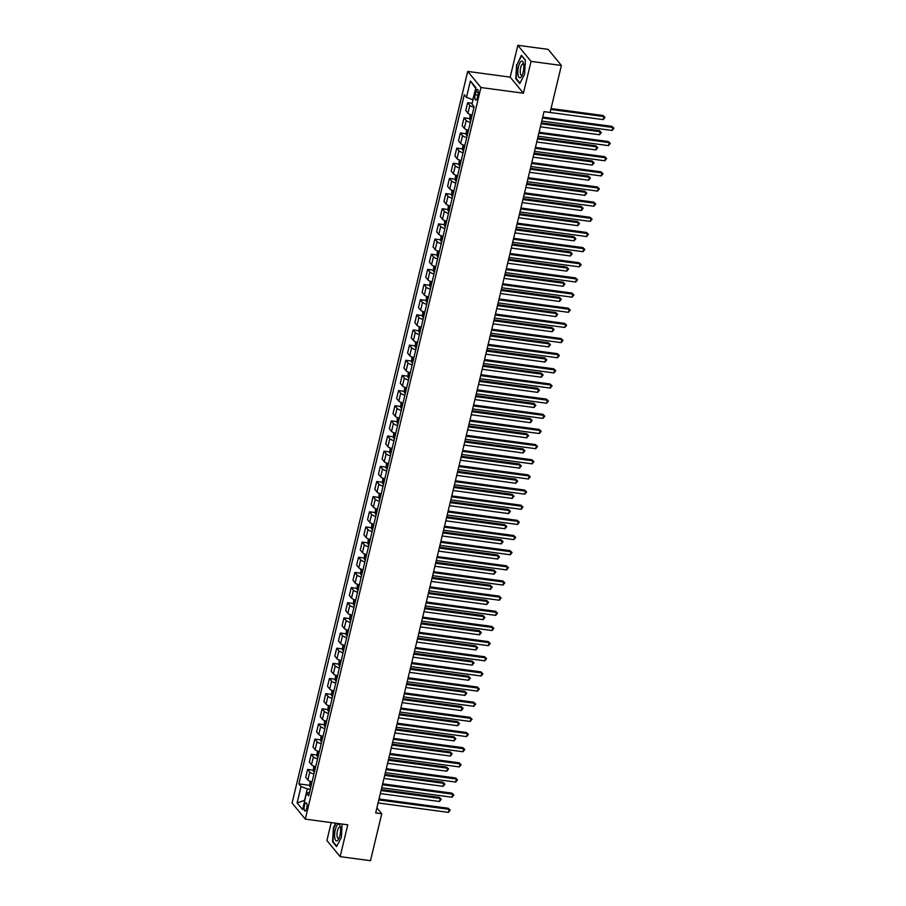 <?xml version="1.0" encoding="UTF-8"?>
<svg xmlns="http://www.w3.org/2000/svg" width="906" height="906" viewBox="0 0 906 906"><rect width="100%" height="100%" fill="white"/><g stroke="black" fill="none" stroke-linecap="round" stroke-linejoin="round"><path stroke-width="1.36" d="M306.726 808.333A4.156 1.382 -82.4 0 0 306.137 802.829A4.156 1.382 -82.4 0 0 304.439 805.547A4.156 1.382 -82.4 0 0 305.039 811.063A4.156 1.382 -82.4 0 0 306.726 808.333M331.222 822.591L326.907 840.542L340.135 856.634L370.475 860.7L381.754 813.724L376.907 807.824M467.711 71.427L292.072 803.022L305.299 819.126L480.939 87.52L467.711 71.427L510.191 77.123L523.408 93.216L531.052 61.393L517.824 45.3L510.191 77.123M517.824 45.3L548.164 49.366L561.392 65.459L531.052 61.393M561.392 65.459L550.112 112.435L544.042 111.619L375.684 812.909L381.754 813.724M475.786 92.061L475.14 94.722A4.02 1.336 -82.4 0 0 475.718 100.068A4.02 1.336 -82.4 0 0 477.36 97.429L477.994 94.756A4.02 1.336 -82.4 0 0 477.428 89.422A4.02 1.336 -82.4 0 0 475.786 92.061L478.311 92.401M475.729 88.46L472.762 99.728L466.477 97.338L464.314 94.711L298.867 783.883L309.501 785.298M466.477 97.338L470.407 80.974L475.91 87.678L471.981 104.043L474.144 106.67L308.697 795.842L306.534 793.203L302.604 809.579L297.1 802.875L301.03 786.51L298.867 783.883M340.135 856.634L347.768 824.811L305.299 819.126M523.408 93.216L480.939 87.52M310.26 789.296L307.315 788.9L304.541 800.417L297.1 802.875M474.008 107.27A5.198 1.45 -166.5 0 1 469.829 105.3L467.666 102.672L472.173 103.273M312.038 781.889A5.198 1.45 -166.5 0 1 307.87 779.919L305.707 777.291L307.598 769.409L313.136 770.145M315.684 766.736A5.198 1.45 -166.5 0 1 311.505 764.766L309.342 762.139L311.234 754.256L316.772 754.992M319.32 751.584A5.198 1.45 -166.5 0 1 315.141 749.613L312.978 746.986L314.88 739.103L320.418 739.84M322.955 736.431A5.198 1.45 -166.5 0 1 318.787 734.46L316.624 731.833L318.516 723.951L324.054 724.687M326.59 721.278A5.198 1.45 -166.5 0 1 322.423 719.307L320.26 716.68L322.151 708.798L327.689 709.534M330.226 706.125A5.198 1.45 -166.5 0 1 326.058 704.155L323.895 701.527L325.786 693.645L331.324 694.381M333.872 690.972A5.198 1.45 -166.5 0 1 329.693 689.002L327.53 686.374L329.422 678.492L334.971 679.228M337.508 675.819A5.198 1.45 -166.5 0 1 333.34 673.849L331.177 671.21L333.068 663.339L338.606 664.075M341.143 660.667A5.198 1.45 -166.5 0 1 336.975 658.696L334.812 656.057L336.704 648.186L342.242 648.923M344.778 645.514A5.198 1.45 -166.5 0 1 340.611 643.543L338.448 640.904L340.339 633.034L345.877 633.77M348.425 630.361A5.198 1.45 -166.5 0 1 344.246 628.39L342.083 625.752L343.974 617.881L349.512 618.617M352.06 615.208A5.198 1.45 -166.5 0 1 347.881 613.237L345.73 610.599L347.621 602.728L353.159 603.464M355.696 600.055A5.198 1.45 -166.5 0 1 351.528 598.085L349.365 595.446L351.256 587.575L356.794 588.311M359.331 584.902A5.198 1.45 -166.5 0 1 355.163 582.932L353 580.293L354.892 572.422L360.429 573.158M362.978 569.749A5.198 1.45 -166.5 0 1 358.799 567.779L356.636 565.14L358.527 557.258L364.065 558.005M366.613 554.597A5.198 1.45 -166.5 0 1 362.434 552.626L360.282 549.987L362.174 542.105L367.711 542.853M370.248 539.444A5.198 1.45 -166.5 0 1 366.081 537.473L363.918 534.834L365.809 526.952L371.347 527.7M373.884 524.291A5.198 1.45 -166.5 0 1 369.716 522.32L367.553 519.682L369.444 511.799L374.982 512.547M377.519 509.138A5.198 1.45 -166.5 0 1 373.351 507.156L371.188 504.529L373.079 496.647L378.617 497.394M381.166 493.985A5.198 1.45 -166.5 0 1 376.987 492.003L374.824 489.376L376.715 481.494L382.264 482.241M384.801 478.832A5.198 1.45 -166.5 0 1 380.633 476.85L378.47 474.223L380.361 466.341L385.899 467.088M388.436 463.668A5.198 1.45 -166.5 0 1 384.269 461.698L382.106 459.07L383.997 451.188L389.535 451.935M392.072 448.515A5.198 1.45 -166.5 0 1 387.904 446.545L385.741 443.917L387.632 436.035L393.17 436.783M395.718 433.362A5.198 1.45 -166.5 0 1 391.539 431.392L389.376 428.765L391.267 420.882L396.805 421.63M399.353 418.21A5.198 1.45 -166.5 0 1 395.186 416.239L393.023 413.612L394.914 405.729L400.452 406.477M402.989 403.057A5.198 1.45 -166.5 0 1 398.821 401.086L396.658 398.459L398.549 390.577L404.087 391.324M406.624 387.904A5.198 1.45 -166.5 0 1 402.457 385.933L400.293 383.306L402.185 375.424L407.723 376.171M410.271 372.751A5.198 1.45 -166.5 0 1 406.092 370.781L403.929 368.153L405.82 360.271L411.358 361.018M413.906 357.598A5.198 1.45 -166.5 0 1 409.727 355.628L407.575 353L409.467 345.118L415.005 345.865M417.541 342.445A5.198 1.45 -166.5 0 1 413.374 340.475L411.211 337.847L413.102 329.965L418.64 330.713M421.177 327.293A5.198 1.45 -166.5 0 1 417.009 325.322L414.846 322.695L416.737 314.812L422.275 315.56M424.812 312.14A5.198 1.45 -166.5 0 1 420.644 310.169L418.481 307.542L420.373 299.66L425.911 300.396M428.459 296.987A5.198 1.45 -166.5 0 1 424.28 295.016L422.117 292.389L424.019 284.507L429.557 285.243M432.094 281.834A5.198 1.45 -166.5 0 1 427.926 279.863L425.763 277.236L427.655 269.354L433.193 270.09M435.729 266.681A5.198 1.45 -166.5 0 1 431.562 264.711L429.399 262.083L431.29 254.201L436.828 254.937M439.365 251.528A5.198 1.45 -166.5 0 1 435.197 249.558L433.034 246.93L434.925 239.048L440.463 239.784M443.011 236.375A5.198 1.45 -166.5 0 1 438.832 234.405L436.669 231.777L438.561 223.895L444.11 224.631M446.647 221.223A5.198 1.45 -166.5 0 1 442.479 219.252L440.316 216.625L442.207 208.742L447.745 209.479M450.282 206.07A5.198 1.45 -166.5 0 1 446.114 204.099L443.951 201.46L445.843 193.59L451.381 194.326M453.917 190.917A5.198 1.45 -166.5 0 1 449.75 188.946L447.587 186.308L449.478 178.437L455.016 179.173M457.564 175.764A5.198 1.45 -166.5 0 1 453.385 173.793L451.222 171.155L453.113 163.284L458.651 164.02M461.199 160.611A5.198 1.45 -166.5 0 1 457.02 158.641L454.869 156.002L456.76 148.131L462.298 148.867M464.835 145.458A5.198 1.45 -166.5 0 1 460.667 143.488L458.504 140.849L460.395 132.978L465.933 133.714M468.47 130.305A5.198 1.45 -166.5 0 1 464.302 128.335L462.139 125.696L464.031 117.825L469.568 118.561M472.117 115.153A5.198 1.45 -166.5 0 1 467.938 113.182L465.775 110.543L467.666 102.672M470.361 122.423A5.198 1.45 -166.5 0 1 466.194 120.453L464.031 117.825M466.726 137.576A5.198 1.45 -166.5 0 1 462.558 135.606L460.395 132.978M463.091 152.729A5.198 1.45 -166.5 0 1 458.923 150.758L456.76 148.131M459.455 167.882A5.198 1.45 -166.5 0 1 455.276 165.911L453.113 163.284M455.809 183.035A5.198 1.45 -166.5 0 1 451.641 181.064L449.478 178.437M452.173 198.188A5.198 1.45 -166.5 0 1 448.006 196.217L445.843 193.59M448.538 213.34A5.198 1.45 -166.5 0 1 444.37 211.37L442.207 208.742M444.903 228.493A5.198 1.45 -166.5 0 1 440.724 226.523L438.561 223.895M441.256 243.646A5.198 1.45 -166.5 0 1 437.088 241.676L434.925 239.048M437.621 258.799A5.198 1.45 -166.5 0 1 433.453 256.828L431.29 254.201M433.985 273.952A5.198 1.45 -166.5 0 1 429.818 271.981L427.655 269.354M430.35 289.105A5.198 1.45 -166.5 0 1 426.171 287.134L424.019 284.507M426.715 304.257A5.198 1.45 -166.5 0 1 422.536 302.287L420.373 299.66M423.068 319.41A5.198 1.45 -166.5 0 1 418.9 317.44L416.737 314.812M419.433 334.563A5.198 1.45 -166.5 0 1 415.265 332.593L413.102 329.965M415.797 349.716A5.198 1.45 -166.5 0 1 411.618 347.745L409.467 345.118M412.162 364.88A5.198 1.45 -166.5 0 1 407.983 362.898L405.82 360.271M408.515 380.033A5.198 1.45 -166.5 0 1 404.348 378.051L402.185 375.424M404.88 395.186A5.198 1.45 -166.5 0 1 400.712 393.204L398.549 390.577M401.245 410.339A5.198 1.45 -166.5 0 1 397.077 408.368L394.914 405.729M397.609 425.492A5.198 1.45 -166.5 0 1 393.43 423.521L391.267 420.882M393.963 440.644A5.198 1.45 -166.5 0 1 389.795 438.674L387.632 436.035M390.327 455.797A5.198 1.45 -166.5 0 1 386.16 453.827L383.997 451.188M386.692 470.95A5.198 1.45 -166.5 0 1 382.525 468.98L380.361 466.341M383.057 486.103A5.198 1.45 -166.5 0 1 378.878 484.132L376.715 481.494M379.421 501.256A5.198 1.45 -166.5 0 1 375.243 499.285L373.079 496.647M375.775 516.409A5.198 1.45 -166.5 0 1 371.607 514.438L369.444 511.799M372.14 531.562A5.198 1.45 -166.5 0 1 367.972 529.591L365.809 526.952M368.504 546.714A5.198 1.45 -166.5 0 1 364.325 544.744L362.174 542.105M364.869 561.867A5.198 1.45 -166.5 0 1 360.69 559.897L358.527 557.258M361.222 577.02A5.198 1.45 -166.5 0 1 357.055 575.05L354.892 572.422M357.587 592.173A5.198 1.45 -166.5 0 1 353.419 590.202L351.256 587.575M353.952 607.326A5.198 1.45 -166.5 0 1 349.784 605.355L347.621 602.728M350.316 622.479A5.198 1.45 -166.5 0 1 346.137 620.508L343.974 617.881M346.67 637.631A5.198 1.45 -166.5 0 1 342.502 635.661L340.339 633.034M343.034 652.784A5.198 1.45 -166.5 0 1 338.867 650.814L336.704 648.186M339.399 667.937A5.198 1.45 -166.5 0 1 335.231 665.967L333.068 663.339M335.764 683.09A5.198 1.45 -166.5 0 1 331.585 681.119L329.422 678.492M332.117 698.243A5.198 1.45 -166.5 0 1 327.949 696.272L325.786 693.645M328.482 713.396A5.198 1.45 -166.5 0 1 324.314 711.425L322.151 708.798M324.846 728.549A5.198 1.45 -166.5 0 1 320.679 726.578L318.516 723.951M321.211 743.701A5.198 1.45 -166.5 0 1 317.032 741.731L314.88 739.103M317.576 758.854A5.198 1.45 -166.5 0 1 313.397 756.884L311.234 754.256M313.929 774.007A5.198 1.45 -166.5 0 1 309.761 772.037L307.598 769.409M301.03 786.51L307.315 788.9M309.558 792.252L306.534 793.203M475.525 88.21L470.407 80.974M516.601 64.564L515.786 78.686L519.772 83.533L524.563 74.258L525.389 60.136L521.403 55.289L517.032 64.62M335.718 823.192L333.397 827.676L332.581 841.799L336.556 846.646L341.358 837.37L342.128 824.052M516.465 78.777L515.786 78.686M333.249 841.889L332.581 841.799M542.513 118.018L612.841 127.452L612.105 130.475L541.777 121.053M542.739 117.089L611.946 126.364L613.928 128.244L612.105 130.475M611.946 126.364L613.928 128.244M544.03 111.676L603.17 119.603L603.906 116.568L603.011 115.481L551.052 108.527M603.011 115.481L604.993 117.372L603.906 116.568L550.825 109.456M604.993 117.372L603.17 119.603M538.866 133.171L609.194 142.604L608.47 145.628L538.141 136.206M539.093 132.242L608.3 141.517L610.293 143.397L608.47 145.628M608.3 141.517L610.293 143.397M535.231 148.335L605.559 157.757L604.834 160.781L534.506 151.359M535.457 147.395L604.664 156.67L606.646 158.55L604.834 160.781M604.664 156.67L606.646 158.55M531.596 163.488L601.924 172.91L601.199 175.934L530.871 166.511M531.822 162.548L601.029 171.823L603.011 173.703L601.199 175.934M601.029 171.823L603.011 173.703M470.135 114.507L469.795 119.683A3.443 0.963 13.5 0 0 470.848 120.419M540.395 126.829L599.534 134.756L600.259 131.721L599.364 130.634L541.346 122.865M469.795 119.683L470.961 114.813M471.754 116.659A3.443 0.963 -166.5 0 1 471.131 116.319L470.78 117.769A3.443 0.963 13.5 0 0 471.403 118.108M599.364 130.634L601.358 132.525L600.259 131.721L541.12 123.805M601.358 132.525L599.534 134.756M466.499 129.66L466.171 134.881A3.443 0.963 13.5 0 0 467.213 135.572M536.76 141.982L595.899 149.909L596.624 146.874L595.729 145.787L537.711 138.018M468.108 131.812A3.443 0.963 -166.5 0 1 467.485 131.472L467.145 132.922A3.443 0.963 13.5 0 0 467.756 133.261M595.729 145.787L597.711 147.678L596.624 146.874L537.485 138.958M597.711 147.678L595.899 149.909M462.864 144.813L462.536 150.034A3.443 0.963 13.5 0 0 463.566 150.724M533.124 157.134L592.264 165.062L592.988 162.027L592.094 160.94L534.076 153.171M464.472 146.965A3.443 0.963 -166.5 0 1 463.849 146.625L463.498 148.074A3.443 0.963 13.5 0 0 464.121 148.414M592.094 160.94L594.076 162.831L592.988 162.027L533.849 154.111M594.076 162.831L592.264 165.062M527.96 178.641L598.288 188.063L597.552 191.087L527.235 181.664M528.187 177.701L597.394 186.976L599.376 188.856L597.552 191.087M597.394 186.976L599.376 188.856M459.229 159.966L458.889 165.186A3.443 0.963 13.5 0 0 459.931 165.877M529.478 172.287L588.617 180.215L589.353 177.191L588.458 176.092L530.429 168.323M460.837 162.117A3.443 0.963 -166.5 0 1 460.214 161.778L459.863 163.227A3.443 0.963 13.5 0 0 460.486 163.567M588.458 176.092L590.44 177.984L589.353 177.191L530.214 169.263M590.44 177.984L588.617 180.215M520.35 77.678A8.437 2.809 -82.4 0 0 521.63 76.297A8.437 2.809 -82.4 0 0 523.408 63.046A8.437 2.809 -82.4 0 0 521.301 61.2A8.437 2.809 -82.4 0 0 517.87 70.928A8.437 2.809 -82.4 0 0 520.35 77.678M523.691 64.417A5.776 1.914 -82.4 0 0 523.034 63.907A5.776 1.914 -82.4 0 0 522.592 63.998A5.776 1.914 -82.4 0 0 520.293 70.022A5.776 1.914 -82.4 0 0 521.494 75.357A5.776 1.914 -82.4 0 0 521.935 75.277A5.776 1.914 -82.4 0 0 522.264 75.039M519.999 83.08L516.182 78.426L516.964 64.745L521.618 55.764L525.378 60.328M335.299 829.726A8.437 2.809 -82.4 0 0 335.118 839.216A8.437 2.809 -82.4 0 0 338.425 839.409A8.437 2.809 -82.4 0 0 339.943 835.389A8.437 2.809 -82.4 0 0 340.203 826.159A8.437 2.809 -82.4 0 0 335.299 829.726M340.475 827.529A5.776 1.914 -82.4 0 0 339.818 827.019A5.776 1.914 -82.4 0 0 337.462 830.813A5.776 1.914 -82.4 0 0 338.289 838.48A5.776 1.914 -82.4 0 0 339.048 838.152M336.794 846.193L332.966 841.549L333.759 827.858L336.149 823.26M524.325 193.793L594.642 203.216L593.917 206.24L523.589 196.817M524.54 192.853L593.747 202.129L595.74 204.009L593.917 206.24M593.747 202.129L595.74 204.009M520.678 208.946L591.006 218.369L590.282 221.392L519.953 211.97M520.905 208.006L590.112 217.281L592.094 219.161L590.282 221.392M590.112 217.281L592.094 219.161M517.043 224.099L587.371 233.522L586.646 236.545L516.318 227.123M517.269 223.159L586.476 232.434L588.458 234.314L586.646 236.545M586.476 232.434L588.458 234.314M513.408 239.252L583.736 248.674L583 251.698L512.683 242.276M513.634 238.312L582.841 247.587L584.823 249.467L583 251.698M582.841 247.587L584.823 249.467M509.772 254.405L580.089 263.827L579.364 266.851L509.036 257.429M509.987 253.465L579.206 262.74L581.188 264.62L579.364 266.851M579.206 262.74L581.188 264.62M455.582 175.118L455.254 180.339A3.443 0.963 13.5 0 0 456.296 181.03M525.842 187.44L584.982 195.368L585.706 192.344L584.823 191.257L526.794 183.476M457.202 177.27A3.443 0.963 -166.5 0 1 456.579 176.93L456.228 178.391A3.443 0.963 13.5 0 0 456.851 178.72M584.823 191.257L586.805 193.137L585.706 192.344L526.567 184.416M586.805 193.137L584.982 195.368M451.947 190.271L451.618 195.492A3.443 0.963 13.5 0 0 452.66 196.183M522.207 202.593L581.346 210.52L582.071 207.497L581.176 206.409L523.158 198.629M453.555 192.423A3.443 0.963 -166.5 0 1 452.943 192.083L452.592 193.544A3.443 0.963 13.5 0 0 453.215 193.884M581.176 206.409L583.17 208.289L582.071 207.497L522.932 199.569M583.17 208.289L581.346 210.52M448.311 205.424L447.983 210.645A3.443 0.963 13.5 0 0 449.014 211.336M518.572 217.746L577.711 225.673L578.436 222.65L577.541 221.562L519.523 213.782M449.92 207.576A3.443 0.963 -166.5 0 1 449.297 207.236L448.946 208.697A3.443 0.963 13.5 0 0 449.569 209.037M577.541 221.562L579.523 223.442L578.436 222.65L519.297 214.722M579.523 223.442L577.711 225.673M444.676 220.577L444.348 225.798A3.443 0.963 13.5 0 0 445.378 226.489M514.925 232.899L574.064 240.826L574.8 237.802L573.906 236.715L515.876 228.935M446.284 222.729A3.443 0.963 -166.5 0 1 445.661 222.389L445.31 223.85A3.443 0.963 13.5 0 0 445.933 224.19M573.906 236.715L575.888 238.595L574.8 237.802L515.661 229.875M575.888 238.595L574.064 240.826M441.029 235.73L440.701 240.951A3.443 0.963 13.5 0 0 441.743 241.642M511.29 248.051L570.429 255.979L571.154 252.955L570.27 251.868L512.241 244.088M442.649 237.882A3.443 0.963 -166.5 0 1 442.026 237.542L441.675 239.003A3.443 0.963 13.5 0 0 442.298 239.343M570.27 251.868L572.252 253.748L571.154 252.955L512.015 245.028M572.252 253.748L570.429 255.979M506.126 269.558L576.454 278.98L575.729 282.015L505.401 272.581M506.352 268.618L575.559 277.893L577.552 279.773L575.729 282.015M575.559 277.893L577.552 279.773M437.394 250.883L437.066 256.104A3.443 0.963 13.5 0 0 438.108 256.794M507.654 263.216L566.794 271.132L567.518 268.108L566.624 267.021L508.606 259.241M439.002 253.034A3.443 0.963 -166.5 0 1 438.391 252.695L438.04 254.156A3.443 0.963 13.5 0 0 438.663 254.495M566.624 267.021L568.617 268.901L567.518 268.108L508.379 260.181M568.617 268.901L566.794 271.132M502.49 284.711L572.819 294.133L572.094 297.168L501.765 287.734M502.717 283.771L571.924 293.046L573.906 294.926L572.094 297.168M571.924 293.046L573.906 294.926M433.759 266.036L433.419 271.211A3.443 0.963 13.5 0 0 434.472 271.947M504.019 278.369L563.158 286.285L563.883 283.261L562.988 282.174L504.97 274.393M433.419 271.211L434.586 266.341M435.367 268.187A3.443 0.963 -166.5 0 1 434.744 267.848L434.404 269.309A3.443 0.963 13.5 0 0 435.016 269.648M562.988 282.174L564.97 284.054L563.883 283.261L504.744 275.333M564.97 284.054L563.158 286.285M498.855 299.863L569.183 309.286L568.447 312.321L498.13 302.887M499.081 298.923L568.288 308.199L570.27 310.079L568.447 312.321M568.288 308.199L570.27 310.079M430.124 281.188L429.795 286.421A3.443 0.963 13.5 0 0 430.826 287.1M500.372 293.521L559.523 301.438L560.248 298.414L559.353 297.327L501.335 289.546M431.732 283.34A3.443 0.963 -166.5 0 1 431.109 283L430.758 284.461A3.443 0.963 13.5 0 0 431.381 284.801M559.353 297.327L561.335 299.207L560.248 298.414L501.109 290.486M561.335 299.207L559.523 301.438M495.22 315.016L565.537 324.439L564.812 327.474L494.483 318.04M495.446 314.076L564.653 323.351L566.635 325.231L564.812 327.474M564.653 323.351L566.635 325.231M426.477 296.341L426.148 301.573A3.443 0.963 13.5 0 0 427.19 302.253M496.737 308.674L555.876 316.59L556.612 313.567L555.718 312.479L497.688 304.699M428.096 298.493A3.443 0.963 -166.5 0 1 427.473 298.153L427.122 299.614A3.443 0.963 13.5 0 0 427.745 299.954M555.718 312.479L557.7 314.359L556.612 313.567L497.462 305.639M557.7 314.359L555.876 316.59M491.573 330.169L561.901 339.591L561.176 342.627L490.848 333.193M491.799 329.229L561.007 338.504L563 340.384L561.176 342.627M561.007 338.504L563 340.384M422.842 311.494L422.513 316.726A3.443 0.963 13.5 0 0 423.555 317.406M493.102 323.827L552.241 331.743L552.966 328.719L552.071 327.632L494.053 319.852M424.461 313.646A3.443 0.963 -166.5 0 1 423.838 313.306L423.487 314.767A3.443 0.963 13.5 0 0 424.11 315.107M552.071 327.632L554.064 329.512L552.966 328.719L493.827 320.792M554.064 329.512L552.241 331.743M487.938 345.322L558.266 354.744L557.541 357.779L487.213 348.357M488.164 344.382L557.371 353.657L559.353 355.537L557.541 357.779M557.371 353.657L559.353 355.537M419.206 326.647L418.878 331.879A3.443 0.963 13.5 0 0 419.92 332.559M489.466 338.98L548.606 346.896L549.33 343.872L548.436 342.785L490.418 335.005M420.814 328.799A3.443 0.963 -166.5 0 1 420.191 328.459L419.852 329.92A3.443 0.963 13.5 0 0 420.463 330.26M548.436 342.785L550.418 344.665L549.33 343.872L490.191 335.945M550.418 344.665L548.606 346.896M484.302 360.475L554.631 369.897L553.906 372.932L483.578 363.51M484.529 359.535L553.736 368.81L555.718 370.69L553.906 372.932M553.736 368.81L555.718 370.69M480.667 375.628L550.995 385.05L550.259 388.085L479.942 378.663M480.893 374.688L550.101 383.963L552.082 385.843L550.259 388.085M550.101 383.963L552.082 385.843M477.032 390.78L547.349 400.203L546.624 403.238L476.296 393.816M477.247 389.84L546.454 399.116L548.447 400.996L546.624 403.238M546.454 399.116L548.447 400.996M473.385 405.933L543.713 415.356L542.988 418.391L472.66 408.968M473.612 404.993L542.819 414.269L544.8 416.148L542.988 418.391M542.819 414.269L544.8 416.148M469.75 421.086L540.078 430.509L539.353 433.544L469.025 424.121M469.976 420.146L539.183 429.421L541.165 431.301L539.353 433.544M539.183 429.421L541.165 431.301M466.114 436.239L536.443 445.661L535.706 448.697L465.39 439.274M466.341 435.299L535.548 444.574L537.53 446.454L535.706 448.697M535.548 444.574L537.53 446.454M462.479 451.392L532.796 460.814L532.071 463.849L461.743 454.427M462.694 450.452L531.901 459.727L533.894 461.607L532.071 463.849M531.901 459.727L533.894 461.607M458.832 466.545L529.161 475.967L528.436 479.002L458.108 469.58M459.059 465.605L528.266 474.88L530.259 476.76L528.436 479.002M528.266 474.88L530.259 476.76M455.197 481.698L525.525 491.12L524.801 494.155L454.472 484.733M455.424 480.758L524.631 490.033L526.613 491.913L524.801 494.155M524.631 490.033L526.613 491.913M451.562 496.85L521.89 506.273L521.154 509.308L450.837 499.885M451.788 495.91L520.995 505.186L522.977 507.077L521.154 509.308M520.995 505.186L522.977 507.077M447.926 512.003L518.243 521.426L517.519 524.461L447.19 515.038M448.153 511.063L517.36 520.338L519.342 522.23L517.519 524.461M517.36 520.338L519.342 522.23M444.28 527.156L514.608 536.579L513.883 539.614L443.555 530.191M444.506 526.227L513.713 535.491L515.707 537.383L513.883 539.614M513.713 535.491L515.707 537.383M440.644 542.309L510.973 551.731L510.248 554.766L439.92 545.344M440.871 541.38L510.078 550.644L512.06 552.535L510.248 554.766M510.078 550.644L512.06 552.535M437.009 557.462L507.337 566.896L506.613 569.919L436.284 560.497M437.236 556.533L506.443 565.797L508.425 567.688L506.613 569.919M506.443 565.797L508.425 567.688M433.374 572.615L503.702 582.048L502.966 585.072L432.638 575.65M433.6 571.686L502.807 580.961L504.789 582.841L502.966 585.072M502.807 580.961L504.789 582.841M429.727 587.768L500.055 597.201L499.331 600.225L429.002 590.803M429.954 586.839L499.161 596.114L501.154 597.994L499.331 600.225M499.161 596.114L501.154 597.994M426.092 602.92L496.42 612.354L495.695 615.378L425.367 605.955M426.318 601.992L495.525 611.267L497.507 613.147L495.695 615.378M495.525 611.267L497.507 613.147M422.456 618.073L492.785 627.507L492.06 630.531L421.732 621.108M422.683 617.145L491.89 626.42L493.872 628.3L492.06 630.531M491.89 626.42L493.872 628.3M418.821 633.237L489.149 642.66L488.413 645.684L418.096 636.261M419.048 632.297L488.255 641.573L490.237 643.453L488.413 645.684M488.255 641.573L490.237 643.453M415.186 648.39L485.503 657.813L484.778 660.836L414.45 651.414M415.401 647.45L484.608 656.725L486.601 658.605L484.778 660.836M484.608 656.725L486.601 658.605M411.539 663.543L481.867 672.965L481.143 675.989L410.814 666.567M411.766 662.603L480.973 671.878L482.955 673.758L481.143 675.989M480.973 671.878L482.955 673.758M407.904 678.696L478.232 688.118L477.507 691.142L407.179 681.72M408.13 677.756L477.337 687.031L479.319 688.911L477.507 691.142M477.337 687.031L479.319 688.911M404.269 693.849L474.597 703.271L473.861 706.295L403.544 696.873M404.495 692.909L473.702 702.184L475.684 704.064L473.861 706.295M473.702 702.184L475.684 704.064M400.633 709.002L470.95 718.424L470.225 721.448L399.897 712.025M400.86 708.062L470.067 717.337L472.049 719.217L470.225 721.448M470.067 717.337L472.049 719.217M396.987 724.154L467.315 733.577L466.59 736.601L396.262 727.178M397.213 723.215L466.42 732.49L468.413 734.37L466.59 736.601M466.42 732.49L468.413 734.37M393.351 739.307L463.679 748.73L462.955 751.754L392.626 742.331M393.578 738.367L462.785 747.643L464.767 749.522L462.955 751.754M462.785 747.643L464.767 749.522M415.571 341.811L415.242 347.032A3.443 0.963 13.5 0 0 416.273 347.711M485.82 354.133L544.97 362.049L545.695 359.025L544.8 357.938L486.782 350.158M417.179 343.952A3.443 0.963 -166.5 0 1 416.556 343.612L416.205 345.073A3.443 0.963 13.5 0 0 416.828 345.413M544.8 357.938L546.782 359.818L545.695 359.025L486.556 351.098M546.782 359.818L544.97 362.049M411.936 356.964L411.596 362.185A3.443 0.963 13.5 0 0 412.638 362.864M482.185 369.286L541.324 377.213L542.06 374.178L541.165 373.091L483.136 365.311M413.544 359.104A3.443 0.963 -166.5 0 1 412.921 358.765L412.57 360.226A3.443 0.963 13.5 0 0 413.193 360.565M541.165 373.091L543.147 374.971L542.06 374.178L482.921 366.25M543.147 374.971L541.324 377.213M408.289 372.117L407.96 377.338A3.443 0.963 13.5 0 0 409.002 378.017M478.549 384.438L537.688 392.366L538.413 389.331L537.518 388.244L479.5 380.463M409.908 374.257A3.443 0.963 -166.5 0 1 409.286 373.918L408.934 375.378A3.443 0.963 13.5 0 0 409.557 375.718M537.518 388.244L539.512 390.124L538.413 389.331L479.274 381.403M539.512 390.124L537.688 392.366M404.654 387.27L404.325 392.491A3.443 0.963 13.5 0 0 405.367 393.17M474.914 399.591L534.053 407.519L534.778 404.484L533.883 403.397L475.865 395.616M406.262 389.41A3.443 0.963 -166.5 0 1 405.65 389.07L405.299 390.531A3.443 0.963 13.5 0 0 405.922 390.871M533.883 403.397L535.876 405.276L534.778 404.484L475.639 396.556M535.876 405.276L534.053 407.519M401.018 402.423L400.69 407.643A3.443 0.963 13.5 0 0 401.72 408.323M471.279 414.744L530.418 422.672L531.143 419.637L530.248 418.549L472.23 410.769M402.626 404.574A3.443 0.963 -166.5 0 1 402.004 404.235L401.652 405.684A3.443 0.963 13.5 0 0 402.275 406.024M530.248 418.549L532.23 420.429L531.143 419.637L472.003 411.709M532.23 420.429L530.418 422.672M397.383 417.575L397.055 422.796A3.443 0.963 13.5 0 0 398.085 423.476M467.632 429.897L526.771 437.825L527.507 434.789L526.613 433.702L468.583 425.922M398.991 419.727A3.443 0.963 -166.5 0 1 398.368 419.387L398.017 420.837A3.443 0.963 13.5 0 0 398.64 421.177M526.613 433.702L528.594 435.582L527.507 434.789L468.368 426.862M528.594 435.582L526.771 437.825M393.736 432.728L393.408 437.949A3.443 0.963 13.5 0 0 394.45 438.629M463.997 445.05L523.136 452.977L523.861 449.942L522.977 448.855L464.948 441.086M395.356 434.88A3.443 0.963 -166.5 0 1 394.733 434.54L394.382 435.99A3.443 0.963 13.5 0 0 395.005 436.33M522.977 448.855L524.959 450.735L523.861 449.942L464.721 442.015M524.959 450.735L523.136 452.977M390.101 447.881L389.773 453.102A3.443 0.963 13.5 0 0 390.814 453.781M460.361 460.203L519.5 468.13L520.225 465.095L519.331 464.008L461.313 456.239M391.709 450.033A3.443 0.963 -166.5 0 1 391.098 449.693L390.746 451.143A3.443 0.963 13.5 0 0 391.369 451.482M519.331 464.008L521.324 465.888L520.225 465.095L461.086 457.168M521.324 465.888L519.5 468.13M386.466 463.034L386.137 468.255A3.443 0.963 13.5 0 0 387.179 468.934M456.726 475.356L515.865 483.283L516.59 480.248L515.695 479.161L457.677 471.392M388.074 465.186A3.443 0.963 -166.5 0 1 387.451 464.846L387.111 466.296A3.443 0.963 13.5 0 0 387.723 466.635M515.695 479.161L517.677 481.041L516.59 480.248L457.451 472.32M517.677 481.041L515.865 483.283M382.83 478.187L382.502 483.408A3.443 0.963 13.5 0 0 383.532 484.098M453.079 490.508L512.23 498.436L512.955 495.401L512.06 494.314L454.042 486.545M384.438 480.339A3.443 0.963 -166.5 0 1 383.816 479.999L383.465 481.448A3.443 0.963 13.5 0 0 384.087 481.788M512.06 494.314L514.042 496.194L512.955 495.401L453.815 487.473M514.042 496.194L512.23 498.436M379.184 493.34L378.855 498.56A3.443 0.963 13.5 0 0 379.897 499.251M449.444 505.661L508.583 513.589L509.319 510.554L508.425 509.466L450.395 501.698M380.803 495.491A3.443 0.963 -166.5 0 1 380.18 495.152L379.829 496.601A3.443 0.963 13.5 0 0 380.452 496.941M508.425 509.466L510.406 511.346L509.319 510.554L450.169 502.626M510.406 511.346L508.583 513.589M375.548 508.493L375.22 513.713A3.443 0.963 13.5 0 0 376.262 514.404M445.809 520.814L504.948 528.742L505.673 525.707L504.778 524.619L446.76 516.85M377.156 510.644A3.443 0.963 -166.5 0 1 376.545 510.305L376.194 511.754A3.443 0.963 13.5 0 0 376.817 512.094M504.778 524.619L506.771 526.499L505.673 525.707L446.533 517.779M506.771 526.499L504.948 528.742M371.913 523.645L371.585 528.866A3.443 0.963 13.5 0 0 372.626 529.557M442.173 535.967L501.312 543.894L502.037 540.859L501.143 539.772L443.125 532.003M373.521 525.797A3.443 0.963 -166.5 0 1 372.898 525.457L372.559 526.907A3.443 0.963 13.5 0 0 373.17 527.247M501.143 539.772L503.124 541.652L502.037 540.859L442.898 532.932M503.124 541.652L501.312 543.894M368.278 538.798L367.949 544.019A3.443 0.963 13.5 0 0 368.98 544.71M438.527 551.12L497.677 559.047L498.402 556.012L497.507 554.925L439.489 547.156M369.886 540.95A3.443 0.963 -166.5 0 1 369.263 540.61L368.912 542.06A3.443 0.963 13.5 0 0 369.535 542.4M497.507 554.925L499.489 556.805L498.402 556.012L439.263 548.096M499.489 556.805L497.677 559.047M364.642 553.951L364.303 559.172A3.443 0.963 13.5 0 0 365.345 559.863M434.891 566.273L494.03 574.2L494.767 571.165L493.872 570.078L435.843 562.309M366.25 556.103A3.443 0.963 -166.5 0 1 365.628 555.763L365.277 557.213A3.443 0.963 13.5 0 0 365.899 557.552M493.872 570.078L495.854 571.958L494.767 571.165L435.616 563.249M495.854 571.958L494.03 574.2M360.996 569.104L360.667 574.325A3.443 0.963 13.5 0 0 361.709 575.016M431.256 581.426L490.395 589.353L491.12 586.318L490.225 585.231L432.207 577.462M362.615 571.256A3.443 0.963 -166.5 0 1 361.992 570.916L361.641 572.365A3.443 0.963 13.5 0 0 362.264 572.705M490.225 585.231L492.218 587.122L491.12 586.318L431.981 578.402M492.218 587.122L490.395 589.353M357.36 584.257L357.032 589.478A3.443 0.963 13.5 0 0 358.074 590.168M427.621 596.578L486.76 604.506L487.485 601.471L486.59 600.384L428.572 592.615M358.969 586.409A3.443 0.963 -166.5 0 1 358.346 586.069L358.006 587.518A3.443 0.963 13.5 0 0 358.617 587.858M486.59 600.384L488.572 602.275L487.485 601.471L428.345 593.555M488.572 602.275L486.76 604.506M353.725 599.41L353.397 604.63A3.443 0.963 13.5 0 0 354.427 605.321M423.985 611.731L483.125 619.659L483.849 616.624L482.955 615.536L424.937 607.767M355.333 601.561A3.443 0.963 -166.5 0 1 354.71 601.222L354.359 602.671A3.443 0.963 13.5 0 0 354.982 603.011M482.955 615.536L484.937 617.428L483.849 616.624L424.71 608.707M484.937 617.428L483.125 619.659M350.09 614.562L349.75 619.738A3.443 0.963 13.5 0 0 350.792 620.474M420.339 626.884L479.478 634.812L480.214 631.776L479.319 630.689L421.29 622.92M349.75 619.738L350.916 614.868M351.698 616.714A3.443 0.963 -166.5 0 1 351.075 616.374L350.724 617.824A3.443 0.963 13.5 0 0 351.347 618.164M479.319 630.689L481.301 632.581L480.214 631.776L421.075 623.86M481.301 632.581L479.478 634.812M346.443 629.715L346.115 634.936A3.443 0.963 13.5 0 0 347.157 635.627M416.703 642.037L475.843 649.964L476.567 646.929L475.684 645.842L417.655 638.073M348.063 631.867A3.443 0.963 -166.5 0 1 347.44 631.527L347.089 632.977A3.443 0.963 13.5 0 0 347.711 633.317M475.684 645.842L477.666 647.733L476.567 646.929L417.428 639.013M477.666 647.733L475.843 649.964M342.808 644.868L342.479 650.089A3.443 0.963 13.5 0 0 343.521 650.78M413.068 657.19L472.207 665.117L472.932 662.093L472.037 661.006L414.019 653.226M344.416 647.02A3.443 0.963 -166.5 0 1 343.804 646.68L343.453 648.13A3.443 0.963 13.5 0 0 344.076 648.47M472.037 661.006L474.031 662.886L472.932 662.093L413.793 654.166M474.031 662.886L472.207 665.117M339.172 660.021L338.844 665.242A3.443 0.963 13.5 0 0 339.886 665.933M409.433 672.343L468.572 680.27L469.297 677.246L468.402 676.159L410.384 668.379M340.781 662.173A3.443 0.963 -166.5 0 1 340.158 661.833L339.807 663.294A3.443 0.963 13.5 0 0 340.43 663.634M468.402 676.159L470.384 678.039L469.297 677.246L410.158 669.319M470.384 678.039L468.572 680.27M335.537 675.174L335.209 680.395A3.443 0.963 13.5 0 0 336.239 681.086M405.786 687.495L464.925 695.423L465.661 692.399L464.767 691.312L406.737 683.532M337.145 677.326A3.443 0.963 -166.5 0 1 336.522 676.986L336.171 678.447A3.443 0.963 13.5 0 0 336.794 678.787M464.767 691.312L466.749 693.192L465.661 692.399L406.522 684.472M466.749 693.192L464.925 695.423M331.89 690.327L331.551 695.502A3.443 0.963 13.5 0 0 332.604 696.238M402.151 702.648L461.29 710.576L462.015 707.552L461.131 706.465L403.102 698.685M331.551 695.502L332.729 690.632M333.51 692.478A3.443 0.963 -166.5 0 1 332.887 692.139L332.536 693.6A3.443 0.963 13.5 0 0 333.159 693.939M461.131 706.465L463.113 708.345L462.015 707.552L402.876 699.625M463.113 708.345L461.29 710.576M328.255 705.48L327.927 710.7A3.443 0.963 13.5 0 0 328.969 711.391M398.515 717.801L457.655 725.729L458.379 722.705L457.485 721.618L399.467 713.837M329.863 707.631A3.443 0.963 -166.5 0 1 329.252 707.292L328.901 708.752A3.443 0.963 13.5 0 0 329.524 709.092M457.485 721.618L459.478 723.498L458.379 722.705L399.24 714.777M459.478 723.498L457.655 725.729M324.62 720.632L324.291 725.853A3.443 0.963 13.5 0 0 325.333 726.544M394.88 732.954L454.019 740.882L454.744 737.858L453.849 736.771L395.831 728.99M326.228 722.784A3.443 0.963 -166.5 0 1 325.605 722.444L325.265 723.905A3.443 0.963 13.5 0 0 325.877 724.245M453.849 736.771L455.831 738.65L454.744 737.858L395.605 729.93M455.831 738.65L454.019 740.882M389.716 754.46L460.044 763.883L459.308 766.918L388.991 757.484M389.942 753.52L459.149 762.795L461.131 764.675L459.308 766.918M459.149 762.795L461.131 764.675M320.984 735.785L320.656 741.006A3.443 0.963 13.5 0 0 321.687 741.697M391.233 748.118L450.384 756.034L451.109 753.011L450.214 751.923L392.196 744.143M322.593 737.937A3.443 0.963 -166.5 0 1 321.97 737.597L321.619 739.058A3.443 0.963 13.5 0 0 322.242 739.398M450.214 751.923L452.196 753.803L451.109 753.011L391.97 745.083M452.196 753.803L450.384 756.034M386.081 769.613L456.398 779.035L455.673 782.071L385.344 772.637M386.307 768.673L455.514 777.948L457.496 779.828L455.673 782.071M455.514 777.948L457.496 779.828M317.349 750.938L317.009 756.17A3.443 0.963 13.5 0 0 318.051 756.85M387.598 763.271L446.737 771.187L447.473 768.163L446.579 767.076L388.549 759.296M318.957 753.09A3.443 0.963 -166.5 0 1 318.334 752.75L317.983 754.211A3.443 0.963 13.5 0 0 318.606 754.551M446.579 767.076L448.561 768.956L447.473 768.163L388.323 760.236M448.561 768.956L446.737 771.187M382.434 784.766L452.762 794.188L452.037 797.223L381.709 787.79M382.66 783.826L451.868 793.101L453.861 794.981L452.037 797.223M451.868 793.101L453.861 794.981M313.703 766.091L313.374 771.323A3.443 0.963 13.5 0 0 314.416 772.003M383.963 778.424L443.102 786.34L443.827 783.316L442.932 782.229L384.914 774.449M315.322 768.243A3.443 0.963 -166.5 0 1 314.699 767.903L314.348 769.364A3.443 0.963 13.5 0 0 314.971 769.704M442.932 782.229L444.925 784.109L443.827 783.316L384.688 775.389M444.925 784.109L443.102 786.34M378.799 799.919L449.127 809.341L448.402 812.376L378.074 802.942M379.025 798.979L448.232 808.254L450.214 810.134L448.402 812.376M448.232 808.254L450.214 810.134M310.067 781.244L309.739 786.476A3.443 0.963 13.5 0 0 310.781 787.155M380.327 793.577L439.467 801.493L440.191 798.469L439.297 797.382L381.279 789.602M311.675 783.396A3.443 0.963 -166.5 0 1 311.052 783.056L310.713 784.517A3.443 0.963 13.5 0 0 311.324 784.856M439.297 797.382L441.279 799.262L440.191 798.469L381.052 790.542M441.279 799.262L439.467 801.493M467.938 113.182L469.829 105.3M464.302 128.335L466.194 120.453M460.667 143.488L462.558 135.606M457.02 158.641L458.923 150.758M453.385 173.793L455.276 165.911M449.75 188.946L451.641 181.064M446.114 204.099L448.006 196.217M442.479 219.252L444.37 211.37M438.832 234.405L440.724 226.523M435.197 249.558L437.088 241.676M431.562 264.711L433.453 256.828M427.926 279.863L429.818 271.981M424.28 295.016L426.171 287.134M420.644 310.169L422.536 302.287M417.009 325.322L418.9 317.44M413.374 340.475L415.265 332.593M409.727 355.628L411.618 347.745M406.092 370.781L407.983 362.898M402.457 385.933L404.348 378.051M398.821 401.086L400.712 393.204M395.186 416.239L397.077 408.368M391.539 431.392L393.43 423.521M387.904 446.545L389.795 438.674M384.269 461.698L386.16 453.827M380.633 476.85L382.525 468.98M376.987 492.003L378.878 484.132M373.351 507.156L375.243 499.285M369.716 522.32L371.607 514.438M366.081 537.473L367.972 529.591M362.434 552.626L364.325 544.744M358.799 567.779L360.69 559.897M355.163 582.932L357.055 575.05M351.528 598.085L353.419 590.202M347.881 613.237L349.784 605.355M344.246 628.39L346.137 620.508M340.611 643.543L342.502 635.661M336.975 658.696L338.867 650.814M333.34 673.849L335.231 665.967M329.693 689.002L331.585 681.119M326.058 704.155L327.949 696.272M322.423 719.307L324.314 711.425M318.787 734.46L320.679 726.578M315.141 749.613L317.032 741.731M311.505 764.766L313.397 756.884M307.87 779.919L309.761 772.037M477.915 95.096L475.14 94.722M471.46 117.859L470.78 117.769M467.326 129.966L466.16 134.835M467.824 133.012L467.145 132.922M463.691 145.119L462.524 149.988M464.189 148.165L463.498 148.074M460.055 160.271L458.889 165.141M460.542 163.329L459.863 163.227M456.409 175.424L455.242 180.294M456.907 178.482L456.228 178.391M452.774 190.577L451.607 195.447M453.272 193.635L452.592 193.544M449.138 205.73L447.972 210.6M449.636 208.788L448.946 208.697M445.503 220.883L444.336 225.753M445.99 223.941L445.31 223.85M441.868 236.036L440.69 240.905M442.355 239.093L441.675 239.003M438.221 251.189L437.054 256.058M438.719 254.246L438.04 254.156M435.084 269.399L434.404 269.309M430.95 281.494L429.784 286.364M431.437 284.552L430.758 284.461M427.315 296.647L426.137 301.517M427.802 299.705L427.122 299.614M423.668 311.8L422.502 316.67M424.167 314.858L423.487 314.767M420.033 326.953L418.866 331.822M420.531 330.01L419.852 329.92M416.398 342.106L415.231 346.975M416.885 345.163L416.205 345.073M412.762 357.258L411.584 362.128M413.249 360.316L412.57 360.226M409.116 372.411L407.949 377.281M409.614 375.469L408.934 375.378M405.48 387.564L404.314 392.434M405.979 390.622L405.299 390.531M401.845 402.717L400.679 407.587M402.343 405.775L401.652 405.684M398.21 417.87L397.043 422.74M398.697 420.928L398.017 420.837M394.563 433.023L393.397 437.892M395.061 436.08L394.382 435.99M390.928 448.187L389.761 453.045M391.426 451.233L390.746 451.143M387.292 463.34L386.126 468.198M387.791 466.386L387.111 466.296M383.657 478.493L382.491 483.351M384.144 481.539L383.465 481.448M380.022 493.645L378.844 498.504M380.509 496.692L379.829 496.601M376.375 508.798L375.209 513.657M376.873 511.845L376.194 511.754M372.74 523.951L371.573 528.81M373.238 526.998L372.559 526.907M369.104 539.104L367.938 543.962M369.591 542.15L368.912 542.06M365.469 554.257L364.291 559.115M365.956 557.303L365.277 557.213M361.822 569.41L360.656 574.279M362.321 572.456L361.641 572.365M358.187 584.563L357.021 589.432M358.685 587.609L358.006 587.518M354.552 599.715L353.385 604.585M355.05 602.762L354.359 602.671M351.403 617.915L350.724 617.824M347.27 630.021L346.103 634.891M347.768 633.079L347.089 632.977M343.634 645.174L342.468 650.044M344.133 648.232L343.453 648.13M339.999 660.327L338.833 665.197M340.497 663.385L339.807 663.294M336.364 675.48L335.197 680.349M336.851 678.537L336.171 678.447M333.215 693.69L332.536 693.6M329.082 705.785L327.915 710.655M329.58 708.843L328.901 708.752M325.447 720.938L324.28 725.808M325.945 723.996L325.265 723.905M321.811 736.091L320.645 740.961M322.298 739.149L321.619 739.058M318.176 751.244L316.998 756.114M318.663 754.302L317.983 754.211M314.529 766.397L313.363 771.266M315.028 769.454L314.348 769.364M310.894 781.55L309.727 786.419M311.392 784.607L310.713 784.517"/></g></svg>
